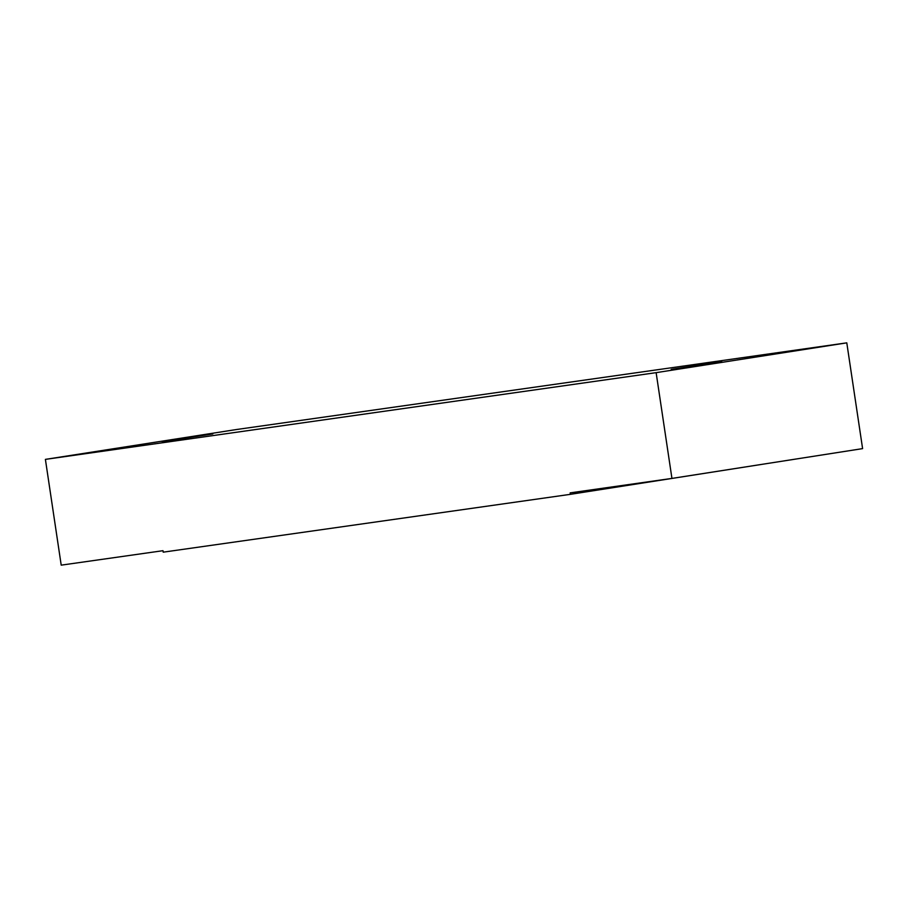 <?xml version="1.0" encoding="UTF-8"?>
<svg xmlns="http://www.w3.org/2000/svg" width="908" height="908" viewBox="0 0 908 908"><rect width="100%" height="100%" fill="white"/><g stroke="black" fill="none" stroke-linecap="round" stroke-linejoin="round"><path stroke-width="1.36" d="M656.132 372.655L45.4 459.38L236.057 429.586L846.789 342.849L656.132 372.655L671.943 478.414L570.156 492.874L570.372 494.338L163.213 552.166L162.997 550.691L61.211 565.151L45.4 459.38M721.758 361.668L671.182 369.363L721.758 361.668M212.812 433.945L162.248 441.651L212.812 433.945M846.789 342.849L862.6 448.62L671.943 478.414M761.029 464.499L570.372 494.338"/></g></svg>
